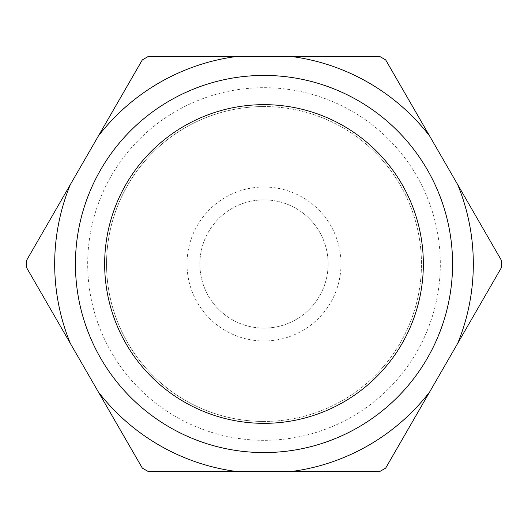 <?xml version="1.0" encoding="UTF-8"?>
<svg xmlns="http://www.w3.org/2000/svg" width="528" height="528" viewBox="0 0 528 528"><rect width="100%" height="100%" fill="white"/><g stroke="black" fill="none" stroke-linecap="round" stroke-linejoin="round"><path stroke-width="0.4" stroke-dasharray="2.64 1.98" d="M264 328.112A64.112 64.112 0 0 1 199.888 264A64.112 64.112 0 0 1 264 199.888A64.112 64.112 0 0 1 328.112 264A64.112 64.112 0 0 1 264 328.112A64.112 64.112 0 0 1 199.888 264A64.112 64.112 0 0 1 264 199.888A64.112 64.112 0 0 1 328.112 264A64.112 64.112 0 0 1 264 328.112M264 187.011A76.989 76.989 0 0 0 187.011 264A76.989 76.989 0 0 0 264 340.989A76.989 76.989 0 0 0 340.989 264A76.989 76.989 0 0 0 264 187.011M264 106.544A157.456 157.456 0 0 0 106.544 264A157.456 157.456 0 0 0 264 421.456A157.456 157.456 0 0 1 106.544 264A157.456 157.456 0 0 1 264 106.544A157.456 157.456 0 0 1 421.456 264A157.456 157.456 0 0 1 264 421.456A157.456 157.456 0 0 0 421.456 264A157.456 157.456 0 0 0 264 106.544A157.456 157.456 0 0 1 421.456 264A157.456 157.456 0 0 1 264 421.456M264 75.431A188.569 188.569 0 0 1 452.569 264A188.569 188.569 0 0 1 264 452.569A188.569 188.569 0 0 1 75.431 264A188.569 188.569 0 0 1 264 75.431M501.574 260.634A237.6 237.6 0 0 1 501.6 264A237.6 237.6 0 0 1 501.574 267.366L385.697 468.065A237.6 237.6 0 0 1 379.876 471.431L148.124 471.431A237.6 237.6 0 0 1 142.303 468.065L26.426 267.366A237.6 237.6 0 0 1 26.4 264A237.6 237.6 0 0 1 26.426 260.634L142.303 59.935A237.6 237.6 0 0 1 148.124 56.569L379.876 56.569A237.6 237.6 0 0 1 385.697 59.935L501.574 260.634M264 440.312A176.312 176.312 0 0 1 87.688 264A176.312 176.312 0 0 1 264 87.688A176.312 176.312 0 0 1 440.312 264A176.312 176.312 0 0 1 264 440.312"/><path stroke-width="0.79" d="M264 423.344A159.344 159.344 0 0 0 423.344 264A159.344 159.344 0 0 0 264 104.656A159.344 159.344 0 0 0 104.656 264A159.344 159.344 0 0 0 264 423.344M264 75.431A188.569 188.569 0 0 1 452.569 264A188.569 188.569 0 0 1 264 452.569A188.569 188.569 0 0 1 75.431 264A188.569 188.569 0 0 1 264 75.431M235.97 471.431L292.03 471.431A209.312 209.312 0 0 0 429.62 391.994L457.657 343.438A209.312 209.312 0 0 0 457.657 184.562L429.62 136.006A209.312 209.312 0 0 0 292.03 56.569L235.97 56.569A209.312 209.312 0 0 0 98.38 136.006L70.343 184.562A209.312 209.312 0 0 0 70.343 343.438L98.38 391.994A209.312 209.312 0 0 0 235.97 471.431L148.124 471.431A237.6 237.6 0 0 1 142.303 468.065L98.38 391.994M429.62 391.994L385.697 468.065A237.6 237.6 0 0 1 379.876 471.431L292.03 471.431M70.343 343.438L26.426 267.366A237.6 237.6 0 0 1 26.426 260.634L70.343 184.562M98.38 136.006L142.303 59.935A237.6 237.6 0 0 1 148.124 56.569L235.97 56.569M292.03 56.569L379.876 56.569A237.6 237.6 0 0 1 385.697 59.935L429.62 136.006M457.657 184.562L501.574 260.634A237.6 237.6 0 0 1 501.574 267.366L457.657 343.438"/></g></svg>
